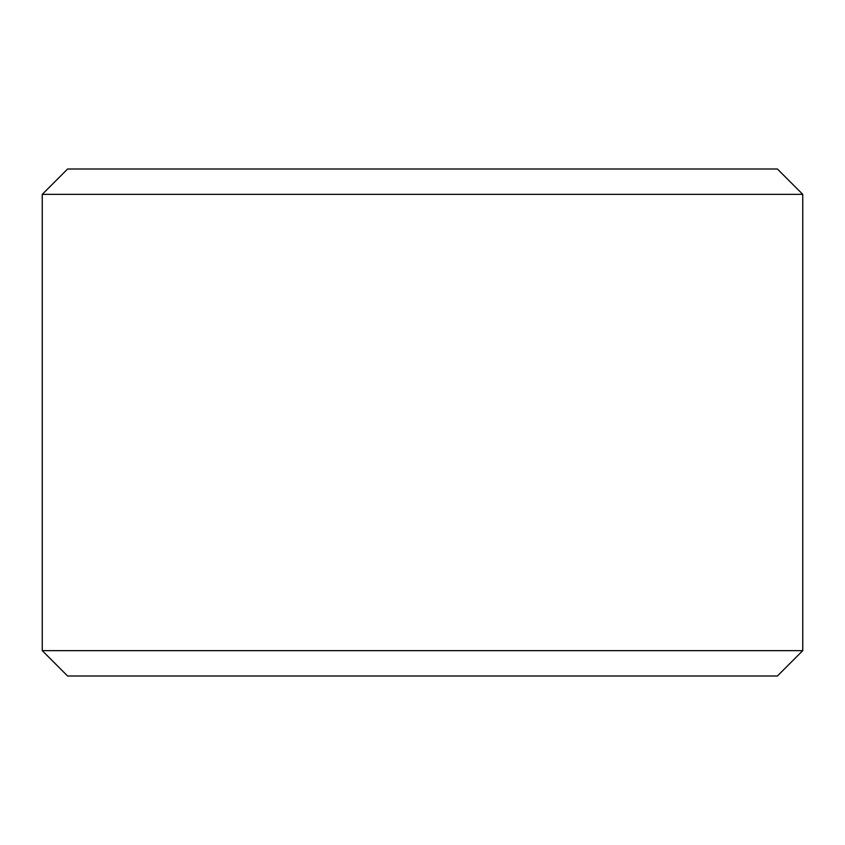 <?xml version="1.0" encoding="UTF-8"?>
<svg xmlns="http://www.w3.org/2000/svg" width="845" height="845" viewBox="0 0 845 845"><rect width="100%" height="100%" fill="white"/><g stroke="black" fill="none" stroke-linecap="round" stroke-linejoin="round"><path stroke-width="1.27" d="M802.75 194.35L777.4 169L67.6 169L42.25 194.35L42.25 650.65L802.75 650.65L802.75 194.35L42.25 194.35M802.75 650.65L777.4 676L67.6 676L42.25 650.65"/></g></svg>
